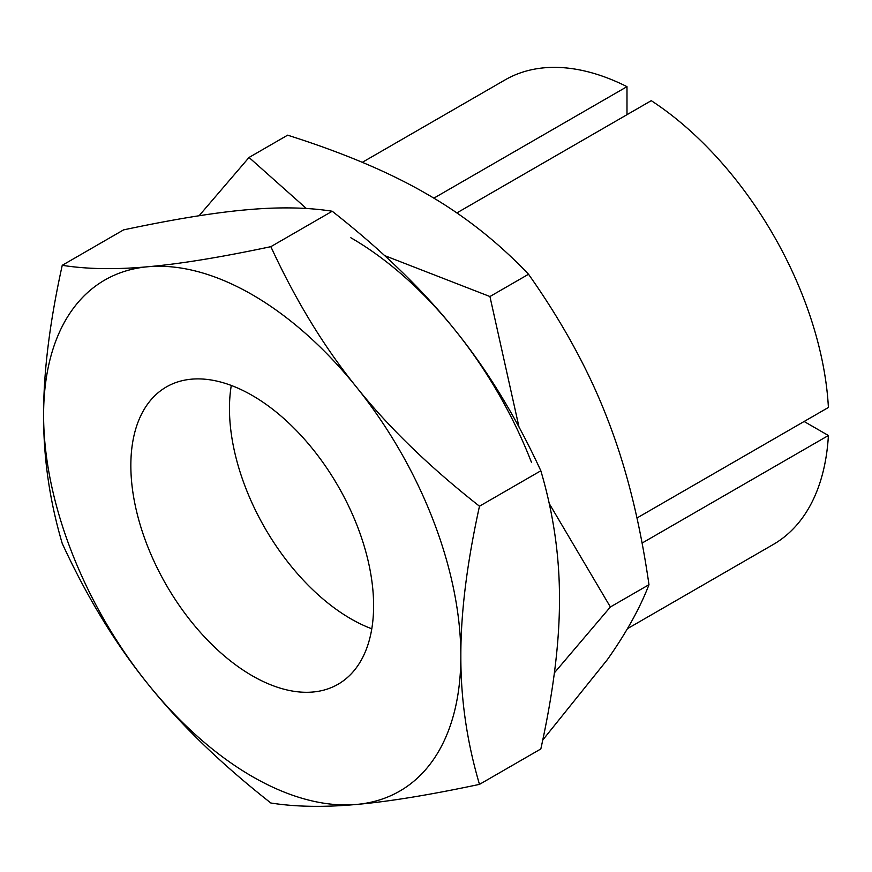 <?xml version="1.0" encoding="UTF-8"?>
<svg xmlns="http://www.w3.org/2000/svg" width="872" height="872" viewBox="0 0 872 872"><rect width="100%" height="100%" fill="white"/><g stroke="black" fill="none" stroke-linecap="round" stroke-linejoin="round"><path stroke-width="1.31" d="M130.844 465.517A171.664 99.114 -120 0 0 205.77 638.271A171.664 99.114 -120 0 0 338.053 684.258A171.664 99.114 -120 0 0 373.608 605.669A171.664 99.114 -120 0 0 298.671 432.926A171.664 99.114 -120 0 0 166.399 386.928A171.664 99.114 -120 0 0 130.844 465.517M229.467 408.576A171.664 99.114 -120 0 0 371.788 628.799A171.664 99.114 -120 0 1 350.849 618.815A171.664 99.114 -120 0 1 231.287 385.446A171.664 99.114 -120 0 0 229.467 408.576M270.854 246.667C220.987 257.251 180.003 263.944 147.913 266.745C115.562 269.699 86.993 269.219 62.239 265.306C49.682 322.313 43.469 372.257 43.6 415.148C43.469 458.182 49.682 500.964 62.239 543.474C86.993 597.146 115.562 643.994 147.913 683.997C180.003 724.163 220.987 763.828 270.854 803.003C295.619 806.916 324.188 807.396 356.539 804.442C388.629 801.641 429.613 794.948 479.48 784.375L540.836 748.95C553.393 691.943 559.606 641.988 559.475 599.108C559.606 556.063 553.393 513.292 540.836 470.782L479.48 506.207C429.613 467.021 388.629 427.356 356.539 387.19C324.188 347.187 295.619 300.339 270.854 246.667L332.21 211.242C382.089 250.428 423.073 290.093 455.162 330.259C487.513 370.262 516.071 417.099 540.836 470.782M62.239 265.306L123.584 229.881C173.463 219.297 214.447 212.605 246.536 209.803C278.887 206.849 307.445 207.329 332.21 211.242M479.48 784.375C466.934 741.854 460.721 699.082 460.852 656.049C460.721 613.158 466.934 563.214 479.48 506.207M460.852 656.049A295.041 170.345 -120 0 0 356.539 387.19A295.041 170.345 -120 0 0 147.913 266.745A295.041 170.345 -120 0 0 43.6 415.148A295.041 170.345 -120 0 0 147.913 683.997A295.041 170.345 -120 0 0 356.539 804.442A295.041 170.345 -120 0 0 460.852 656.049M636.963 518.001L828.4 407.475A268.216 154.856 -120 0 0 651.264 100.672L456.841 212.931M804.126 421.492L828.4 435.51L642.075 543.082M433.853 198.162L626.99 86.655L626.99 114.69M627.426 628.69L773.235 544.499A268.216 154.856 -120 0 0 828.4 435.51M626.99 86.655A268.216 154.856 -120 0 0 505.019 79.93L362.305 162.334M554.374 672.857L610.378 606.977L648.975 584.698C639.983 521.914 626.118 466.585 607.381 418.713C588.916 370.698 562.625 322.542 528.53 274.255C497.988 242.133 464.046 215.362 426.713 193.955C389.631 172.394 343.274 152.807 287.629 135.171L249.032 157.461L199.067 215.766M528.53 274.255L489.933 296.535L384.617 255.594M519.025 427.127L489.933 296.535M610.378 606.977L549.229 503.558M306.355 208.495L249.032 157.461M648.975 584.698C639.983 608.1 626.118 633.072 607.381 659.614L542.744 740.056M528.53 756.057L489.933 778.336M531.528 462.52A295.041 170.345 -120 0 0 350.849 237.751"/></g></svg>
